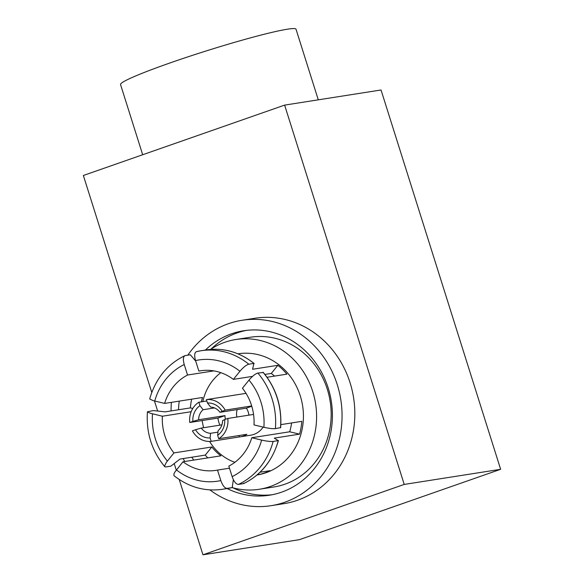 <?xml version="1.0" encoding="UTF-8"?>
<svg xmlns="http://www.w3.org/2000/svg" width="584" height="584" viewBox="0 0 584 584"><rect width="100%" height="100%" fill="white"/><g stroke="black" fill="none" stroke-linecap="round" stroke-linejoin="round"><path stroke-width="0.88" d="M191.165 411.705L162.359 416.224L150.073 413.187L147.431 411.786L153.337 410.589L165.126 411.866L190.399 407.902L192.764 408.471M170.857 466.156L165.739 466.959L164.841 466.784L164.63 465.901L166.279 462.484L173.93 452.921L211.846 446.972L205.276 455.097L180.003 459.06L170.857 466.156M256.967 475.004L257.048 474.989A61.335 55.743 -98.9 0 0 265.946 472.755A61.335 55.743 -98.9 0 0 301.643 400.806A61.335 55.743 -98.9 0 0 238.038 353.809L237.951 353.824M260.026 472.237L270.049 470.667A61.335 55.743 81.1 0 1 264.501 472.982A61.335 55.743 81.1 0 1 258.741 474.624L257.113 474.872M207.751 457.892A61.335 55.743 81.1 0 1 205.276 455.097M190.399 407.902A61.335 55.743 81.1 0 1 191.64 399.179M162.359 416.224A50.377 45.786 -98.9 0 0 173.93 452.921M201.385 401.829A50.377 45.786 81.1 0 1 202.509 397.47L164.6 403.42A50.377 45.786 81.1 0 1 187.552 375.023L213.883 370.891M220.832 372.672A50.377 45.786 -98.9 0 0 202.831 401.602M202.173 420.553A50.377 45.786 -98.9 0 0 203.655 427.714M209.598 441.46A50.377 45.786 -98.9 0 0 234.899 462.302M229.483 468.2L217.518 470.076A50.377 45.786 81.1 0 1 216 470.346A50.377 45.786 81.1 0 1 182.996 461.776L220.913 455.827A50.377 45.786 81.1 0 1 211.846 446.972M210.459 349.436A75.789 68.875 81.1 0 1 224.803 342.29A75.789 68.875 81.1 0 1 235.797 339.523A75.789 68.875 81.1 0 1 314.396 397.602A75.789 68.875 81.1 0 1 270.282 486.509A75.789 68.875 81.1 0 1 259.289 489.268A75.789 68.875 81.1 0 1 232.14 487.596M193.764 460.082A75.789 68.875 81.1 0 1 191.793 457.214M178.529 409.764A75.789 68.875 81.1 0 1 179.237 401.12M201.911 370.592L198.852 371.074A50.377 45.786 81.1 0 1 200.378 370.803A50.377 45.786 81.1 0 1 233.374 379.374L239.936 371.249C243.324 367.292 246.273 364.942 248.791 364.204L253.909 363.401L252.573 369.271L277.853 365.299A61.335 55.743 81.1 0 1 286.919 374.154L267.041 377.271M280.86 424.634L301.797 421.349A61.335 55.743 81.1 0 1 299.563 434.153L274.283 438.117L278.254 440.628L273.137 441.431C270.472 441.657 266.64 441.219 261.647 440.102L251.777 437.73A50.377 45.786 81.1 0 1 228.826 466.12L232.133 476.617C233.943 481.661 236.024 484.26 238.389 484.428L243.506 483.625L243.857 483.056L243.506 483.625A70.095 63.7 -98.9 0 0 278.254 440.628L278.305 440.438M187.552 375.023L184.237 364.533C182.843 359.423 183.172 356.437 185.208 355.583L190.326 354.78L195.706 361.08M164.6 403.42L153.052 400.609L149.672 398.945C155.643 378.6 167.352 364.19 184.807 355.707L185.208 355.583M182.996 461.776L174.901 472.018L173.944 473.836L173.944 475.668C188.873 487.275 205.108 491.801 222.665 489.253L227.782 488.45A70.095 63.7 -98.9 0 0 232.198 487.582L227.081 488.385C224.723 488.224 222.643 485.625 220.825 480.574L217.518 470.076M233.352 479.639L232.198 487.582L227.782 488.45M232.549 487.012L232.198 487.582M258.449 473.704L258.741 474.624M233.374 379.374L252.58 376.359M264.91 374.424L271.29 373.424A50.377 45.786 81.1 0 1 274.546 376.096M263.18 372.548L257.858 373.052C255.347 373.782 252.398 376.132 249.01 380.104L242.44 388.221A50.377 45.786 81.1 0 1 254.011 424.918L263.888 427.291C268.866 428.408 272.699 428.853 275.378 428.627L280.546 427.627M291.569 422.947A50.377 45.786 81.1 0 1 289.686 431.78L251.777 437.73M253.558 414.421L227.804 418.458A21.031 19.111 81.1 0 1 218.737 438.73L246.901 434.306A21.031 19.111 81.1 0 1 243.265 436.065A21.031 19.111 81.1 0 1 240.221 436.832L250.806 435.175A21.031 19.111 -98.9 0 0 253.85 434.408A21.031 19.111 -98.9 0 0 263.121 427.108M246.083 393.434A21.031 19.111 -98.9 0 0 244.287 393.623L233.702 395.288A21.031 19.111 81.1 0 1 234.556 395.171L206.393 399.595A21.031 19.111 81.1 0 1 225.176 410.121L251.697 405.96M259.289 489.268L273.867 486.983A75.789 68.875 -98.9 0 0 284.861 484.224A75.789 68.875 -98.9 0 0 328.974 395.317A75.789 68.875 -98.9 0 0 250.375 337.238L235.797 339.523M289.686 431.78L299.563 434.153M271.29 373.424L277.853 365.299M248.791 364.204A70.095 63.7 81.1 0 0 200.933 350.758L196.516 351.634A70.095 63.7 81.1 0 1 200.933 350.758L206.05 349.955A70.095 63.7 -98.9 0 1 253.909 363.401L254.113 363.701M196.516 351.634C194.479 352.473 194.158 355.459 195.545 360.576L198.852 371.074M232.848 395.441A21.031 19.111 81.1 0 1 233.702 395.288M219.949 425.159A21.031 19.111 81.1 0 1 217.949 418.078L189.785 422.495A21.031 19.111 81.1 0 1 198.859 402.23L206.831 400.974M240.221 436.832A21.031 19.111 81.1 0 1 239.36 436.941L211.196 441.365A21.031 19.111 81.1 0 1 192.413 430.831L195.516 429.751A17.52 15.929 -98.9 0 0 210.116 437.942L211.196 441.365M211.189 348.955A83.235 75.65 81.1 0 1 237.148 332.916A83.235 75.65 81.1 0 1 246.455 330.376M272.239 494.721A83.235 75.65 81.1 0 1 232.979 487.83M238.922 435.562L239.36 436.941M217.657 435.306A17.52 15.929 -98.9 0 0 224.709 419.546L222.577 420.633A13.14 11.943 81.1 0 1 218.088 430.663L217.657 435.306L218.737 438.73M224.709 419.546L227.804 418.458M251.784 406.245L246.302 408.165A13.14 11.943 81.1 0 1 248.879 415.151M246.302 408.165L219.949 412.297L225.176 410.121M222.081 411.209A17.52 15.929 -98.9 0 0 207.473 403.018L206.393 399.595M207.473 403.018L210.656 407.084A13.14 11.943 81.1 0 1 219.949 412.297M214.518 407.931L203.115 409.72L199.94 405.654L198.859 402.23M199.94 405.654A17.52 15.929 -98.9 0 0 192.881 421.414L189.785 422.495M192.881 421.414L198.626 419.75L224.986 415.618L217.949 418.078M225.446 419.283A13.14 11.943 81.1 0 1 224.986 415.618M221.913 424.845L201.254 428.087L195.516 429.751M210.116 437.942L210.547 433.299L217.956 432.138M205.4 350.057A83.235 75.65 81.1 0 1 231.6 333.785A83.235 75.65 81.1 0 1 243.667 330.756A83.235 75.65 81.1 0 1 329.989 394.536A83.235 75.65 81.1 0 1 281.539 492.181A83.235 75.65 81.1 0 1 269.472 495.21A83.235 75.65 81.1 0 1 227.132 488.553M210.547 433.299A13.14 11.943 81.1 0 1 201.254 428.087M198.626 419.75A13.14 11.943 81.1 0 1 203.115 409.72M237.199 409.588A13.14 11.943 -98.9 0 0 236.892 417.034M187.8 355.181A93.827 85.271 81.1 0 1 228.424 323.704A93.827 85.271 81.1 0 1 242.024 320.287A93.827 85.271 81.1 0 1 339.333 392.192A93.827 85.271 81.1 0 1 284.722 502.255A93.827 85.271 81.1 0 1 271.115 505.678A93.827 85.271 81.1 0 1 209.853 489.866M184.778 461.499A93.827 85.271 81.1 0 1 183.15 458.564M171.083 410.932A93.827 85.271 81.1 0 1 171.382 402.354M271.115 505.678L283.89 503.671A93.827 85.271 -98.9 0 0 297.49 500.254A93.827 85.271 -98.9 0 0 352.108 390.185A93.827 85.271 -98.9 0 0 254.799 318.28L242.024 320.287M179.237 479.537L202.962 554.8L404.223 484.428L284.627 105.113L83.366 175.485L151.76 392.404M154.468 400.982L157.629 411.005M174.229 463.659L176.266 470.113M404.223 484.428L500.634 469.302L381.038 89.987L284.627 105.113M202.962 554.8L299.373 539.674L500.634 469.302M318.287 99.835L296.022 29.207A91.995 6.285 162.5 0 0 287.43 29.2A91.995 6.285 162.5 0 0 187.924 56.852A91.995 6.285 162.5 0 0 120.545 84.541L142.678 154.745M167.367 461.046A61.335 55.743 81.1 0 1 152.49 413.852M220.825 480.574A61.335 55.743 81.1 0 1 176.434 469.894M154.724 401.047A61.335 55.743 81.1 0 1 184.237 364.533M227.081 488.385A70.095 63.7 81.1 0 1 222.665 489.253M261.647 440.102A61.335 55.743 81.1 0 1 232.133 476.617M249.01 380.104A61.335 55.743 81.1 0 1 263.888 427.291M195.545 360.576A61.335 55.743 81.1 0 1 239.936 371.249M273.137 441.431A70.095 63.7 81.1 0 1 238.389 484.428M280.495 427.824A70.095 63.7 -98.9 0 0 262.975 372.249M257.858 373.052A70.095 63.7 81.1 0 1 275.378 428.627M147.431 411.786C146.029 432.671 151.818 450.987 164.797 466.74M243.586 483.603C260.785 475.296 272.399 460.944 278.415 440.555M280.656 427.744C282.065 406.617 276.232 388.134 263.165 372.293M254.077 363.423C239.243 351.918 223.234 347.429 206.05 349.955"/></g></svg>
